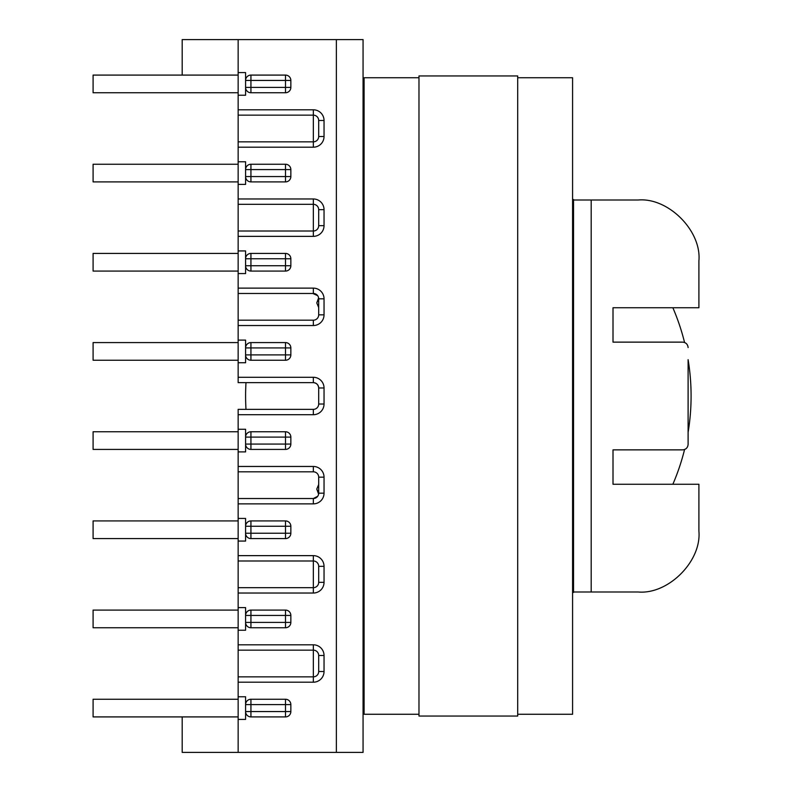 <?xml version="1.0" encoding="UTF-8"?>
<svg xmlns="http://www.w3.org/2000/svg" width="792" height="792" viewBox="0 0 792 792"><rect width="100%" height="100%" fill="white"/><g stroke="black" fill="none" stroke-linecap="round" stroke-linejoin="round"><path stroke-width="1.19" d="M238.145 716.909L93.09 716.909L93.09 699.257L238.145 699.257M238.145 627.749L93.09 627.749L93.09 610.097L238.145 610.097M238.145 449.41L93.09 449.41L93.09 431.759L238.145 431.759M313.345 466.468L313.345 471.814L238.145 471.814L238.145 466.468L313.345 466.468A10.692 10.692 0 0 1 324.037 477.16L324.037 493.178L318.691 493.178L316.78 489.08L318.602 494.099M336.362 752.4L363.063 752.4L363.063 39.6L336.362 39.6L336.362 752.4L238.145 752.4L238.145 719.403L245.589 719.403L245.589 696.772L238.145 696.772L238.145 676.853L313.345 676.853L313.345 650.153L238.145 650.153L238.145 630.234L245.589 630.234L245.589 607.603L238.145 607.603L238.145 587.684L313.345 587.684L313.345 560.983L238.145 560.983L238.145 541.065L245.589 541.065L245.589 518.433L238.145 518.433L238.145 498.524L313.345 498.524L317.661 496.327M238.145 75.091L93.09 75.091L93.09 92.743L238.145 92.743M238.145 164.251L93.09 164.251L93.09 181.903L238.145 181.903M238.145 342.589L93.09 342.589L93.09 360.241L238.145 360.241M312.86 293.476L317.661 295.673M572.586 199.505A220.701 220.701 0 0 1 573.537 200.01L573.537 591.99L638.134 591.99C668.21 594.703 701.633 561.281 698.91 531.204L698.91 484.258L613.008 484.258L613.008 449.866L682.674 449.866C685.951 449.519 687.763 447.708 688.109 444.431L688.109 432.333A222.75 222.75 0 0 0 688.109 359.667L688.109 444.431M238.145 538.58L93.09 538.58L93.09 520.928L238.145 520.928M238.145 271.072L93.09 271.072L93.09 253.42L238.145 253.42M364.092 409.662L364.092 382.338M572.586 409.662A105.138 105.138 0 0 0 572.586 382.338M238.145 273.567L238.145 250.935L245.589 250.935L245.589 273.567L238.145 273.567L238.145 288.13L313.345 288.13A10.692 10.692 0 0 1 324.037 298.822L318.691 298.822L316.78 302.92L318.602 297.901M238.145 141.847L238.145 115.147L313.345 115.147L313.345 141.847L238.145 141.847L238.145 161.766L245.589 161.766L245.589 184.397L238.145 184.397L238.145 204.316L313.345 204.316L313.345 231.016L238.145 231.016L238.145 204.316M238.145 95.228L238.145 72.597L245.589 72.597L245.589 95.228L238.145 95.228L238.145 115.147M336.362 39.6L238.145 39.6L238.145 72.597M238.145 184.397L238.145 161.766M238.145 320.186L238.145 293.476L313.345 293.476A5.346 5.346 0 0 1 318.691 298.822L318.691 314.84A5.346 5.346 0 0 1 313.345 320.186L238.145 320.186L238.145 340.105L245.589 340.105L245.589 362.736L238.145 362.736L238.145 382.635L313.345 382.635L313.345 377.289L238.145 377.289M238.145 288.13L238.145 293.476M238.145 231.016L238.145 250.935M238.145 466.468L238.145 451.895L245.589 451.895L245.589 429.264L238.145 429.264L238.145 409.365L313.345 409.365L313.345 414.711A10.692 10.692 0 0 0 324.037 404.019L324.037 387.981A10.692 10.692 0 0 0 313.345 377.289M238.145 362.736L238.145 340.105M572.586 592.495A220.701 220.701 0 0 0 573.537 591.99M573.537 200.01L638.134 200.01C668.21 197.297 701.633 230.72 698.91 260.796L698.91 307.742L613.008 307.742L613.008 342.134L682.674 342.134C685.951 342.481 687.763 344.292 688.109 347.569M591.188 200.01L591.188 591.99M238.145 39.6L182.19 39.6L182.19 75.091M245.589 362.736L245.589 354.895L250.935 354.895L250.935 360.241A5.346 5.346 0 0 1 245.589 354.895A5.346 5.346 0 0 0 250.935 360.241L285.506 360.241A5.346 5.346 0 0 0 290.852 354.895L290.852 347.935L285.506 347.935L285.506 342.589L250.935 342.589A5.346 5.346 0 0 0 245.589 347.935A5.346 5.346 0 0 1 250.935 342.589L250.935 347.935L285.506 347.935L285.506 354.895L250.935 354.895L250.935 347.935L245.589 347.935L245.589 340.105M245.589 273.567L245.589 265.726L250.935 265.726L250.935 271.072A5.346 5.346 0 0 1 245.589 265.726A5.346 5.346 0 0 0 250.935 271.072L285.506 271.072L285.506 265.726L290.852 265.726L290.852 258.766A5.346 5.346 0 0 0 285.506 253.42L250.935 253.42L250.935 258.766L285.506 258.766L285.506 265.726L250.935 265.726L250.935 258.766L245.589 258.766A5.346 5.346 0 0 1 250.935 253.42A5.346 5.346 0 0 0 245.589 258.766L245.589 250.935M245.589 184.397L245.589 176.557L250.935 176.557L250.935 181.903A5.346 5.346 0 0 1 245.589 176.557A5.346 5.346 0 0 0 250.935 181.903L285.506 181.903L285.506 176.557L290.852 176.557L290.852 169.597A5.346 5.346 0 0 0 285.506 164.251L250.935 164.251L250.935 169.597L285.506 169.597L285.506 176.557L250.935 176.557L250.935 169.597L245.589 169.597A5.346 5.346 0 0 1 250.935 164.251A5.346 5.346 0 0 0 245.589 169.597L245.589 161.766M245.589 95.228L245.589 87.397L250.935 87.397L250.935 92.743A5.346 5.346 0 0 1 245.589 87.397A5.346 5.346 0 0 0 250.935 92.743L285.506 92.743L285.506 87.397L290.852 87.397L290.852 80.438A5.346 5.346 0 0 0 285.506 75.091L250.935 75.091L250.935 80.438L285.506 80.438L285.506 87.397L250.935 87.397L250.935 80.438L245.589 80.438A5.346 5.346 0 0 1 250.935 75.091A5.346 5.346 0 0 0 245.589 80.438L245.589 72.597M313.345 382.635A5.346 5.346 0 0 1 318.691 387.981A5.346 5.346 0 0 0 313.345 382.635C316.562 382.972 318.344 384.754 318.691 387.981L318.691 404.019A5.346 5.346 0 0 1 313.345 409.365A5.346 5.346 0 0 0 318.691 404.019L324.037 404.019M318.691 209.662L318.691 225.67A5.346 5.346 0 0 1 313.345 231.016L313.345 236.363A10.692 10.692 0 0 0 324.037 225.67L324.037 209.662L318.691 209.662A5.346 5.346 0 0 0 313.345 204.316A5.346 5.346 0 0 1 318.691 209.662M318.691 120.493L318.691 136.501A5.346 5.346 0 0 1 313.345 141.847A5.346 5.346 0 0 0 318.691 136.501L324.037 136.501L324.037 120.493L318.691 120.493A5.346 5.346 0 0 0 313.345 115.147A5.346 5.346 0 0 1 318.691 120.493M290.852 87.397A5.346 5.346 0 0 1 285.506 92.743A5.346 5.346 0 0 0 290.852 87.397M290.852 176.557A5.346 5.346 0 0 1 285.506 181.903A5.346 5.346 0 0 0 290.852 176.557M290.852 265.726A5.346 5.346 0 0 1 285.506 271.072A5.346 5.346 0 0 0 290.852 265.726M285.506 342.589A5.346 5.346 0 0 1 290.852 347.935A5.346 5.346 0 0 0 285.506 342.589M238.145 696.772L238.145 719.403M238.145 650.153L238.145 676.853M238.145 560.983L238.145 587.684M238.145 607.603L238.145 630.234M238.145 518.433L238.145 541.065M238.145 471.814L238.145 498.524M238.145 429.264L238.145 451.895M238.145 752.4L182.19 752.4L182.19 716.909M245.589 429.264L245.589 437.105L250.935 437.105L250.935 431.759A5.346 5.346 0 0 0 245.589 437.105A5.346 5.346 0 0 1 250.935 431.759L285.506 431.759A5.346 5.346 0 0 1 290.852 437.105L290.852 444.065L285.506 444.065L285.506 449.41L250.935 449.41A5.346 5.346 0 0 1 245.589 444.065A5.346 5.346 0 0 0 250.935 449.41L250.935 444.065L285.506 444.065L285.506 437.105L250.935 437.105L250.935 444.065L245.589 444.065L245.589 451.895M245.589 518.433L245.589 526.274L250.935 526.274L250.935 520.928A5.346 5.346 0 0 0 245.589 526.274A5.346 5.346 0 0 1 250.935 520.928L285.506 520.928L285.506 526.274L290.852 526.274L290.852 533.234A5.346 5.346 0 0 1 285.506 538.58L250.935 538.58L250.935 533.234L285.506 533.234L285.506 526.274L250.935 526.274L250.935 533.234L245.589 533.234A5.346 5.346 0 0 0 250.935 538.58A5.346 5.346 0 0 1 245.589 533.234L245.589 541.065M245.589 607.603L245.589 615.443L250.935 615.443L250.935 610.097A5.346 5.346 0 0 0 245.589 615.443A5.346 5.346 0 0 1 250.935 610.097L285.506 610.097L285.506 615.443L290.852 615.443L290.852 622.403A5.346 5.346 0 0 1 285.506 627.749L250.935 627.749L250.935 622.403L285.506 622.403L285.506 615.443L250.935 615.443L250.935 622.403L245.589 622.403A5.346 5.346 0 0 0 250.935 627.749A5.346 5.346 0 0 1 245.589 622.403L245.589 630.234M245.589 696.772L245.589 704.603L250.935 704.603L250.935 699.257A5.346 5.346 0 0 0 245.589 704.603A5.346 5.346 0 0 1 250.935 699.257L285.506 699.257L285.506 704.603L290.852 704.603L290.852 711.562A5.346 5.346 0 0 1 285.506 716.909L250.935 716.909L250.935 711.562L285.506 711.562L285.506 704.603L250.935 704.603L250.935 711.562L245.589 711.562A5.346 5.346 0 0 0 250.935 716.909A5.346 5.346 0 0 1 245.589 711.562L245.589 719.403M312.86 498.524L313.345 498.524A5.346 5.346 0 0 0 318.691 493.178L318.691 477.16A5.346 5.346 0 0 0 313.345 471.814M313.345 555.638A10.692 10.692 0 0 1 324.037 566.329L324.037 582.338L318.691 582.338L318.691 566.329A5.346 5.346 0 0 0 313.345 560.983L313.345 555.638L238.145 555.638M324.037 655.499L324.037 671.507L318.691 671.507L318.691 655.499A5.346 5.346 0 0 0 313.345 650.153A5.346 5.346 0 0 1 318.691 655.499L324.037 655.499A10.692 10.692 0 0 0 313.345 644.807L313.345 650.153M290.852 704.603A5.346 5.346 0 0 0 285.506 699.257A5.346 5.346 0 0 1 290.852 704.603M290.852 615.443A5.346 5.346 0 0 0 285.506 610.097A5.346 5.346 0 0 1 290.852 615.443M290.852 526.274A5.346 5.346 0 0 0 285.506 520.928A5.346 5.346 0 0 1 290.852 526.274M285.506 449.41A5.346 5.346 0 0 0 290.852 444.065A5.346 5.346 0 0 1 285.506 449.41M318.691 582.338A5.346 5.346 0 0 1 313.345 587.684A5.346 5.346 0 0 0 318.691 582.338M318.691 671.507A5.346 5.346 0 0 1 313.345 676.853A5.346 5.346 0 0 0 318.691 671.507M684.565 449.519A222.75 222.75 0 0 1 672.863 484.258M574.2 591.99A222.75 222.75 0 0 1 572.586 592.852M364.092 592.852A222.75 222.75 0 0 1 363.063 592.297M245.995 409.365A222.75 222.75 0 0 1 245.995 382.635M363.063 199.703A222.75 222.75 0 0 1 364.092 199.148M572.586 199.148A222.75 222.75 0 0 1 574.2 200.01M672.863 307.742A222.75 222.75 0 0 1 684.565 342.481M418.978 716.047L517.701 716.047L517.701 75.953L418.978 75.953L418.978 716.047M418.978 77.735L364.092 77.735L364.092 714.265L418.978 714.265M517.701 714.265L572.586 714.265L572.586 77.735L517.701 77.735M318.691 493.178A5.346 5.346 0 0 1 313.345 498.524L313.345 503.87A10.692 10.692 0 0 0 324.037 493.178M316.78 302.92L318.691 307.524M238.145 198.97L313.345 198.97A10.692 10.692 0 0 1 324.037 209.662M238.145 236.363L313.345 236.363M238.145 325.532L313.345 325.532A10.692 10.692 0 0 0 324.037 314.84L324.037 298.822M313.345 414.711L238.145 414.711M313.345 503.87L238.145 503.87M238.145 593.03L313.345 593.03A10.692 10.692 0 0 0 324.037 582.338M238.145 644.807L313.345 644.807M238.145 682.199L313.345 682.199A10.692 10.692 0 0 0 324.037 671.507M324.037 120.493A10.692 10.692 0 0 0 313.345 109.801L238.145 109.801M324.037 136.501A10.692 10.692 0 0 1 313.345 147.193L313.345 141.847M238.145 147.193L313.345 147.193M285.506 75.091A5.346 5.346 0 0 1 290.852 80.438L285.506 80.438L285.506 75.091M285.506 164.251A5.346 5.346 0 0 1 290.852 169.597L285.506 169.597L285.506 164.251M285.506 253.42A5.346 5.346 0 0 1 290.852 258.766L285.506 258.766L285.506 253.42M285.506 360.241L285.506 354.895L290.852 354.895A5.346 5.346 0 0 1 285.506 360.241M324.037 225.67L318.691 225.67M313.345 198.97L313.345 204.316M313.345 109.801L313.345 115.147M313.345 325.532L313.345 320.186M324.037 314.84L318.691 314.84M318.691 298.822A5.346 5.346 0 0 0 313.345 293.476L313.345 288.13M318.691 387.981L324.037 387.981M316.78 489.08L318.691 484.476M285.506 716.909A5.346 5.346 0 0 0 290.852 711.562L285.506 711.562L285.506 716.909M285.506 627.749A5.346 5.346 0 0 0 290.852 622.403L285.506 622.403L285.506 627.749M285.506 538.58A5.346 5.346 0 0 0 290.852 533.234L285.506 533.234L285.506 538.58M285.506 431.759L285.506 437.105L290.852 437.105A5.346 5.346 0 0 0 285.506 431.759M324.037 566.329L318.691 566.329M313.345 593.03L313.345 587.684M313.345 682.199L313.345 676.853M324.037 477.16L318.691 477.16"/></g></svg>
